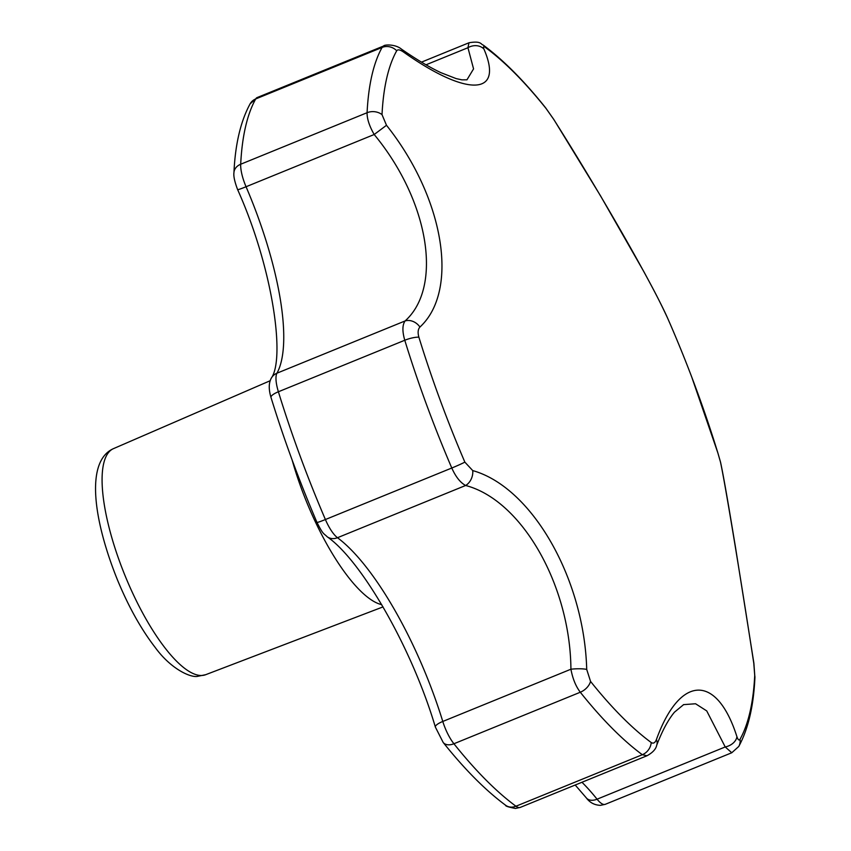 <?xml version="1.0" encoding="UTF-8"?>
<svg xmlns="http://www.w3.org/2000/svg" width="851" height="851" viewBox="0 0 851 851"><rect width="100%" height="100%" fill="white"/><g stroke="black" fill="none" stroke-linecap="round" stroke-linejoin="round"><path stroke-width="1.28" d="M667.556 318.019C652.143 283.404 599.689 191.932 553.586 119.183L546.182 108.641A395.034 121.385 67.8 0 0 485.517 47.539C483.517 46.145 482.985 46.635 483.9 48.996C504.356 96.057 467.135 97.163 403.374 51.932C399.981 49.656 397.757 49.273 396.704 50.773A395.034 121.385 67.8 0 0 382.014 114.63L386.492 125.278C444.328 198.006 459.434 290.638 419.926 327.061C417.958 329.252 417.618 332.613 418.883 337.166A395.034 121.385 67.8 0 0 440.02 399.715A395.034 121.385 67.8 0 0 464.859 462.125L472.741 470.592C532.077 487.304 584.297 578.871 586.711 669.429L590.551 681.417A395.034 121.385 67.8 0 0 651.217 742.529C653.323 743.87 655.047 742.902 656.387 739.615C679.864 674.652 716.861 673.641 736.923 736.679C738.04 739.87 739.083 740.742 740.03 739.285A395.034 121.385 67.8 0 0 754.72 675.428L753.795 663.333C739.891 572.702 724.552 480.166 720.361 461.55L717.85 452.892A395.034 121.385 67.8 0 0 696.714 390.343A395.034 121.385 67.8 0 0 691.82 377.259A1282.255 1282.255 0 0 0 670.801 325.444L667.556 318.019A12.818 11.542 155.7 0 0 667.492 317.891L667.556 318.019M590.551 681.417A12.818 8.446 -38.6 0 1 580.297 692.235L453.913 743.753A403.906 124.108 67.8 0 0 515.951 806.227A25.647 7.882 67.8 0 0 519.376 807.599A25.647 7.882 67.8 0 0 520.248 807.418L647.005 755.752L642.324 754.709A403.906 124.108 -112.2 0 1 580.297 692.235C575.776 686.278 572.659 678.609 570.925 669.216C570.255 585.18 521.769 500.143 465.625 485.485C460.348 482.655 455.732 476.837 451.785 468.018A403.906 124.108 -112.2 0 1 404.778 340.251C402.204 331.347 402.31 324.922 405.087 320.955C443.041 286.915 429.021 200.9 374.195 134.511C369.366 126.076 366.983 118.81 367.079 112.715A403.906 124.108 -112.2 0 1 382.099 47.433L384.652 45.752M581.956 782.26A179.518 55.155 -112.2 0 1 597.072 799.195A25.647 7.882 67.8 0 0 604.412 804.503A25.647 7.882 67.8 0 0 605.295 804.312L731.775 752.752L725.222 746.955L706.734 710.915L695.554 703.756L683.523 704.639M466.954 79.813L473.56 68.888L467.944 47.72L468.975 42.773L421.49 62.134M403.374 51.932A12.818 7.148 -55.4 0 0 401.555 49.198C395.066 43.741 383.727 44.699 383.663 45.986L257.183 97.546A25.647 7.882 67.8 0 0 255.715 98.939A12.818 11.85 -150.9 0 0 250.088 103.875C240.61 121.374 235.227 144.308 233.94 172.7C233.429 176.125 234.663 181.774 237.631 189.635C273.107 268.703 285.319 358.728 271.288 378.163C268.693 382.95 268.586 389.364 270.99 397.406C283.851 439.18 299.18 480.847 316.976 522.408A12.818 0.713 156.8 0 0 325.401 519.535L451.785 468.018A12.818 0.713 156.8 0 0 464.859 462.125M546.182 108.641A12.818 8.446 -38.6 0 0 545.672 107.886L553.81 119.459A12.818 4.287 147.6 0 0 553.586 119.183M667.429 317.753A12.818 11.542 155.7 0 1 667.492 317.891C658.791 299.18 652.983 288.574 643.92 271.777L600.561 195.89L553.81 119.459M483.9 48.996A12.818 10.882 157.8 0 0 467.944 47.72L426.021 64.804M671.875 327.933L670.801 325.454L671.875 327.933M401.555 49.198L401.555 49.198C416.362 59.421 429.457 67.24 440.871 72.654L456.147 78.6L461.891 79.845L466.986 79.803M717.85 452.892A12.818 3.393 162.9 0 1 717.861 452.934A12.818 3.393 162.9 0 0 717.861 452.934L720.606 462.476A12.818 12.457 167.4 0 0 720.361 461.55M720.606 462.476C724.658 481.251 732.105 526.95 735.572 547.821L753.869 663.099A12.818 1.691 171.3 0 1 753.795 663.333M386.492 125.278L374.195 134.511L246.056 186.741A179.518 55.155 -112.2 0 1 276.947 373.195L405.087 320.955A12.818 10.403 -135.6 0 1 419.926 327.061M605.295 804.312L600.476 805.344C594.541 805.131 589.828 802.642 586.328 797.898A12.818 8.467 -38.7 0 0 597.072 799.195L725.222 746.955A12.818 9.201 -18.7 0 0 736.923 736.679M683.672 704.585L674.46 712.181C668.226 719.659 662.323 730.647 656.727 745.157L656.727 745.157A12.818 8.829 -159 0 0 656.387 739.615M472.741 470.592A12.818 9.489 108.1 0 1 465.625 485.485L337.485 537.715A179.518 55.155 -112.2 0 1 442.786 721.457L570.925 669.216A12.818 2.223 177.4 0 1 586.711 669.429M205.655 674.705L198.028 676.247C191.507 678.162 171.434 669.748 155.18 647.441C141.149 629.272 128.575 606.752 117.459 579.893C93.408 520.174 85.1 461.189 113.502 448.626A122.076 37.508 67.8 0 0 122.704 569.766A122.076 37.508 67.8 0 0 201.73 675.492A122.076 37.508 67.8 0 0 205.655 674.705L383.046 606.891M696.714 390.343A395.034 121.385 67.8 0 0 691.82 377.259L717.861 452.934M381.727 604.657A126.395 38.838 -112.2 0 1 292.127 459.976M520.248 807.418L515.44 808.45C508.536 807.131 505.281 806.078 505.654 805.28A12.818 10.903 -53.7 0 0 515.951 806.227L642.324 754.709A12.818 10.903 -53.7 0 0 651.217 742.529M396.704 50.773A12.818 11.85 -150.9 0 0 382.099 47.433L255.715 98.939A403.906 124.108 67.8 0 0 240.695 164.232L367.079 112.715A12.818 10.191 -177.1 0 1 382.014 114.63M418.883 337.166A12.818 3.393 162.9 0 0 404.778 340.251L278.394 391.768A403.906 124.108 67.8 0 0 325.401 519.535A25.647 7.882 67.8 0 0 337.485 537.715A12.818 10.893 -53.5 0 1 327.178 536.758C323.529 533.066 323.348 535.119 316.976 522.408M233.94 172.7A12.818 10.191 -177.1 0 1 240.695 164.232A25.647 7.882 67.8 0 0 246.056 186.741A12.818 0.691 156.8 0 1 237.631 189.635M271.288 378.163A12.818 11.84 -151.1 0 1 276.947 373.195A25.647 7.882 67.8 0 0 278.394 391.768A12.818 3.393 162.9 0 0 270.99 397.406M442.786 721.457A25.647 7.882 67.8 0 0 453.913 743.753A12.818 8.446 -38.6 0 1 443.18 742.455L435.372 727.084A12.818 3.372 -17.1 0 1 442.786 721.457M545.672 107.886L545.672 107.886C524.152 80.919 503.324 59.974 483.198 45.06L483.198 45.06C480.762 44.475 481.517 40.614 468.975 42.773M485.517 47.539A12.818 10.903 -53.7 0 0 483.198 45.06M753.869 663.099L754.911 677.641A12.818 10.191 -177.1 0 0 754.72 675.428M754.911 677.641C753.624 706.032 748.242 728.967 738.764 746.465L738.764 746.465A12.818 11.85 -150.9 0 0 740.03 739.285M257.183 97.546L250.088 103.875M113.502 448.626L270.171 380.727M586.328 797.898L575.202 785.016M505.654 805.28C485.527 790.366 464.699 769.432 443.18 742.455M435.372 727.084C411.522 646.813 361.047 560.139 327.178 536.758M738.764 746.465L731.775 752.752M656.727 745.157C655.961 749.082 652.728 752.614 647.015 755.741L647.015 755.741"/></g></svg>
